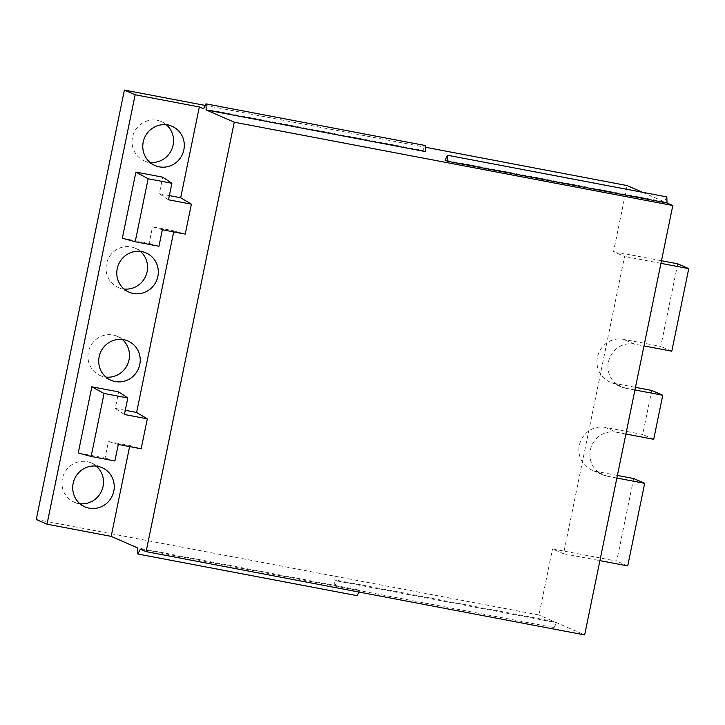 <?xml version="1.0" encoding="UTF-8"?>
<svg xmlns="http://www.w3.org/2000/svg" width="725" height="725" viewBox="0 0 725 725"><rect width="100%" height="100%" fill="white"/><g stroke="black" fill="none" stroke-linecap="round" stroke-linejoin="round"><path stroke-width="0.54" stroke-dasharray="3.62 2.72" d="M205.175 105.415L425.294 147.229M633.659 478.527L616.703 561.105L552.532 548.916L563.552 553.728L624.569 256.442L613.549 251.629L627.116 185.564M613.549 251.629L661.472 260.728M677.73 263.818L660.783 346.396L623.346 339.291A22.511 21.741 -66.4 0 0 598.043 354.888A22.511 21.741 -66.4 0 0 609.816 381.948A22.511 21.741 -66.4 0 0 614.302 383.335L635.481 387.349M651.739 390.44L642.694 434.483L605.257 427.369L616.277 432.182L625.902 434.012M617.401 475.437L596.222 471.413A22.511 21.741 -66.4 0 1 591.736 470.027A22.511 21.741 -66.4 0 1 579.964 442.975A22.511 21.741 -66.4 0 1 605.257 427.369M36.25 519.49L538.965 614.981L552.532 548.916M166.369 124.773A21.388 20.653 113.6 0 0 161.349 121.619A21.388 20.653 113.6 0 0 157.089 120.305A21.388 20.653 113.6 0 0 133.056 135.131A21.388 20.653 113.6 0 0 144.23 160.832A21.388 20.653 113.6 0 0 148.498 162.146A21.388 20.653 113.6 0 0 149.966 162.364M122.298 339.481A21.388 20.653 113.6 0 0 117.278 336.327A21.388 20.653 113.6 0 0 113.009 335.013A21.388 20.653 113.6 0 0 88.976 349.84A21.388 20.653 113.6 0 0 100.159 375.541A21.388 20.653 113.6 0 0 104.427 376.855A21.388 20.653 113.6 0 0 105.886 377.072M96.307 466.103A21.388 20.653 113.6 0 0 91.287 462.949A21.388 20.653 113.6 0 0 87.018 461.635A21.388 20.653 113.6 0 0 62.984 476.461A21.388 20.653 113.6 0 0 74.168 502.162A21.388 20.653 113.6 0 0 78.436 503.476A21.388 20.653 113.6 0 0 79.895 503.703M140.378 251.403A21.388 20.653 113.6 0 0 135.358 248.249A21.388 20.653 113.6 0 0 131.098 246.926A21.388 20.653 113.6 0 0 107.064 261.752A21.388 20.653 113.6 0 0 118.238 287.453A21.388 20.653 113.6 0 0 122.507 288.767A21.388 20.653 113.6 0 0 123.966 288.994M129.603 446.609L129.82 445.576L141.157 448.802M78.255 452.935L105.071 458.028L108.46 441.516L129.82 445.576M125.28 410.314L115.257 408.411L118.646 391.89M173.674 231.9L173.891 230.867L185.228 234.102M122.326 238.226L149.142 243.328L152.531 226.807L173.891 230.867M169.36 195.605L159.328 193.702L162.717 177.181M553.882 621.497L334.615 579.846L337.306 581.015L334.832 585.936L554.099 627.587L553.882 621.497L538.965 614.981M337.306 581.015L556.573 622.666L584.658 634.928M140.342 549.106L359.609 590.757L358.957 592.053M357.135 595.669L356.927 589.579L359.609 590.757M356.927 589.579L137.65 547.928M554.099 627.587L556.573 622.666M334.832 585.936L334.615 579.846M642.486 192.279L664.336 201.813L445.068 160.162M666.81 196.901L664.336 201.813M203.489 108.777L422.757 150.428L425.231 145.507M425.448 151.597L422.757 150.428M660.937 263.347L624.569 256.442M671.803 351.208L660.783 346.396M634.946 389.968L625.322 388.138A22.511 21.741 -66.4 0 1 620.836 386.751A22.511 21.741 -66.4 0 1 609.063 359.7A22.511 21.741 -66.4 0 1 634.366 344.103L643.981 345.925M653.714 439.296L642.694 434.483M616.857 478.056L607.242 476.225A22.511 21.741 -66.4 0 1 602.756 474.839A22.511 21.741 -66.4 0 1 590.984 447.787A22.511 21.741 -66.4 0 1 616.277 432.182M563.552 553.728L599.91 560.633M627.723 565.917L616.703 561.105M149.142 243.328L158.956 246.264M162.346 229.752L152.531 226.807M168.499 199.792L159.328 193.702M105.071 458.028L114.885 460.973M118.275 444.461L108.46 441.516M124.419 414.501L115.257 408.411M634.366 344.103L623.346 339.291M625.322 388.138L614.302 383.335M607.242 476.225L596.222 471.413M161.349 121.619L172.097 126.313M117.278 336.327L128.026 341.022M135.358 248.249L146.106 252.934M91.287 462.949L102.035 467.643M620.836 386.751L609.816 381.948M602.756 474.839L591.736 470.027M144.23 160.832L154.987 165.527M74.168 502.162L84.916 506.857M118.238 287.453L128.996 292.148M100.159 375.541L110.916 380.226"/><path stroke-width="1.09" d="M146.115 551.625L584.658 634.928L672.809 205.51L234.266 122.208L146.115 551.625L140.342 549.106L137.868 554.018L137.65 547.928L111.179 536.373L46.998 524.184L36.25 519.49L124.392 90.072L205.175 105.415M425.294 147.229L627.116 185.564L642.486 192.279M661.472 260.728L677.73 263.818L688.75 268.631L660.937 263.347M634.946 389.968L662.759 395.252L651.739 390.44L635.481 387.349M616.857 478.056L644.679 483.339L633.659 478.527L617.401 475.437M149.966 162.364A21.388 20.653 113.6 0 0 171.716 149.486A21.388 20.653 113.6 0 0 166.369 124.773M105.886 377.072A21.388 20.653 113.6 0 0 127.645 364.195A21.388 20.653 113.6 0 0 122.298 339.481M79.895 503.703A21.388 20.653 113.6 0 0 101.654 490.816A21.388 20.653 113.6 0 0 96.307 466.103M123.966 288.994A21.388 20.653 113.6 0 0 145.725 276.107A21.388 20.653 113.6 0 0 140.378 251.403M171.888 183.28L162.717 177.181L135.91 172.088L122.326 238.226L135.203 241.751L148.136 178.767L171.888 183.28L168.499 199.792L191.382 204.142L185.228 234.102L162.346 229.752L158.956 246.264L135.203 241.751M135.91 172.088L148.136 178.767M159.246 166.841A21.388 20.653 113.6 0 0 183.28 152.014A21.388 20.653 113.6 0 0 172.097 126.313A21.388 20.653 113.6 0 0 167.837 124.999A21.388 20.653 113.6 0 0 143.804 139.825A21.388 20.653 113.6 0 0 154.987 165.527A21.388 20.653 113.6 0 0 159.246 166.841M115.175 381.549A21.388 20.653 113.6 0 0 139.209 366.723A21.388 20.653 113.6 0 0 128.026 341.022A21.388 20.653 113.6 0 0 123.767 339.708A21.388 20.653 113.6 0 0 99.733 354.534A21.388 20.653 113.6 0 0 110.916 380.226A21.388 20.653 113.6 0 0 115.175 381.549M133.255 293.462A21.388 20.653 113.6 0 0 157.289 278.636A21.388 20.653 113.6 0 0 146.106 252.934A21.388 20.653 113.6 0 0 141.846 251.62A21.388 20.653 113.6 0 0 117.812 266.447A21.388 20.653 113.6 0 0 128.996 292.148A21.388 20.653 113.6 0 0 133.255 293.462M89.184 508.171A21.388 20.653 113.6 0 0 113.218 493.344A21.388 20.653 113.6 0 0 102.035 467.643A21.388 20.653 113.6 0 0 97.775 466.329A21.388 20.653 113.6 0 0 73.742 481.155A21.388 20.653 113.6 0 0 84.916 506.857A21.388 20.653 113.6 0 0 89.184 508.171M111.179 536.373L129.603 446.609M127.808 397.989L118.646 391.89L91.83 386.797L78.255 452.935L91.133 456.46L104.065 393.476L127.808 397.989L124.419 414.501L147.311 418.851L136.608 412.462L125.28 410.314M136.608 412.462L173.674 231.9M191.382 204.142L180.688 197.753L169.36 195.605M180.688 197.753L199.321 106.956L203.489 108.777L205.963 103.856L425.231 145.507L425.448 151.597L206.181 109.946L234.266 122.208M46.998 524.184L135.149 94.767L199.321 106.956M667.027 202.991L447.76 161.34L447.542 155.25L666.81 196.901L667.027 202.991L672.809 205.51M447.76 161.34L445.068 160.162L447.542 155.25M135.149 94.767L124.392 90.072M206.181 109.946L205.963 103.856M643.981 345.925L671.803 351.208L688.75 268.631M625.902 434.012L653.714 439.296L662.759 395.252M599.91 560.633L627.723 565.917L644.679 483.339M147.311 418.851L141.157 448.802L118.275 444.461L114.885 460.973L91.133 456.46M358.957 592.053L357.135 595.669L137.868 554.018M91.83 386.797L104.065 393.476"/></g></svg>
